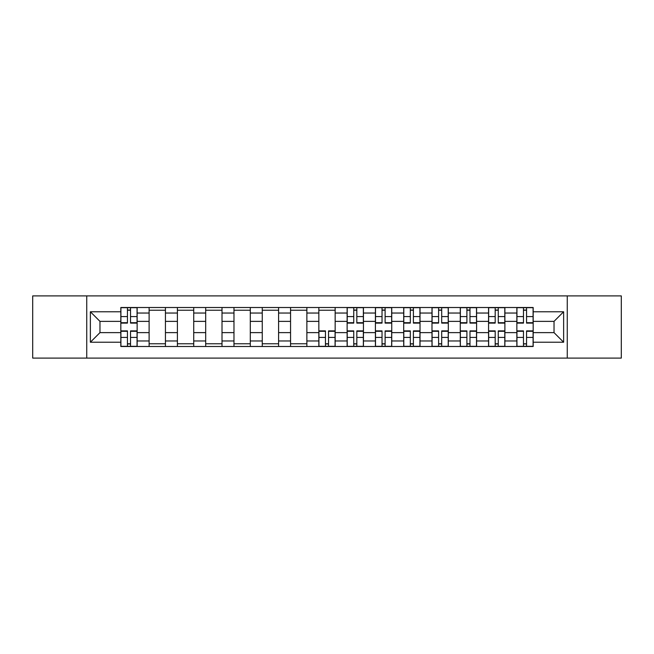 <?xml version="1.0" encoding="UTF-8"?>
<svg xmlns="http://www.w3.org/2000/svg" width="654" height="654" viewBox="0 0 654 654"><rect width="100%" height="100%" fill="white"/><g stroke="black" fill="none" stroke-linecap="round" stroke-linejoin="round"><path stroke-width="0.98" d="M567.263 358.098L621.3 358.098L621.3 295.902L32.7 295.902L32.7 358.098L567.263 358.098L567.263 295.902M149.112 346.489L149.112 313.037L137.144 313.037L137.144 346.489M137.144 313.037L137.144 307.511M149.112 313.037L149.112 307.511M165.437 307.511L165.437 346.489M177.406 346.489L177.406 307.511M193.723 307.511L193.723 346.489M205.691 346.489L205.691 307.511M222.008 307.511L222.008 346.489M233.977 346.489L233.977 307.511M250.294 307.511L250.294 346.489M262.262 346.489L262.262 307.511M278.588 307.511L278.588 346.489M290.556 346.489L290.556 307.511M306.873 307.511L306.873 346.489M318.841 346.489L318.841 307.511M335.159 307.511L335.159 346.489M347.127 346.489L347.127 307.511M363.444 307.511L363.444 346.489M375.412 346.489L375.412 307.511M391.738 307.511L391.738 346.489M403.706 346.489L403.706 307.511M420.023 307.511L420.023 346.489M431.992 346.489L431.992 307.511M448.309 307.511L448.309 346.489M460.277 346.489L460.277 307.511M476.594 307.511L476.594 346.489M488.563 346.489L488.563 307.511M504.888 307.511L504.888 346.489M516.856 346.489L516.856 307.511M516.856 332.624L504.888 332.624M488.563 332.624L476.594 332.624M460.277 332.624L448.309 332.624M431.992 332.624L420.023 332.624M403.706 332.624L391.738 332.624M375.412 332.624L363.444 332.624M347.127 332.624L335.159 332.624M318.841 332.624L306.873 332.624M290.556 332.624L278.588 332.624M262.262 332.624L250.294 332.624M233.977 332.624L222.008 332.624M205.691 332.624L193.723 332.624M177.406 332.624L165.437 332.624M149.112 332.624L137.144 332.624M516.856 321.376L504.888 321.376M488.563 321.376L476.594 321.376M460.277 321.376L448.309 321.376M431.992 321.376L420.023 321.376M403.706 321.376L391.738 321.376M375.412 321.376L363.444 321.376M347.127 321.376L335.159 321.376M318.841 321.376L306.873 321.376M290.556 321.376L278.588 321.376M262.262 321.376L250.294 321.376M233.977 321.376L222.008 321.376M205.691 321.376L193.723 321.376M177.406 321.376L165.437 321.376M149.112 321.376L137.144 321.376M99.972 332.624L120.827 332.624L120.827 321.376L99.972 321.376L99.972 332.624L90.366 342.23L90.366 311.77L120.827 311.77L120.827 321.376M533.173 321.376L533.173 332.624L554.028 332.624L554.028 321.376L533.173 321.376L533.173 307.511L120.827 307.511L120.827 311.77M533.173 311.77L563.634 311.77L563.634 342.23L533.173 342.23L533.173 332.624M120.827 332.624L120.827 346.489L533.173 346.489L533.173 342.23M120.827 342.23L90.366 342.23M86.737 358.098L86.737 295.902M130.53 343.775L127.448 343.775M127.448 310.225L130.53 310.225M165.437 343.775L149.112 343.775M149.112 310.225L165.437 310.225M193.723 343.775L177.406 343.775M177.406 310.225L193.723 310.225M222.008 343.775L205.691 343.775M205.691 310.225L222.008 310.225M250.294 343.775L233.977 343.775M233.977 310.225L250.294 310.225M278.588 343.775L262.262 343.775M262.262 310.225L278.588 310.225M306.873 343.775L290.556 343.775M290.556 310.225L306.873 310.225M328.545 343.775L325.455 343.775M318.841 310.225L335.159 310.225M356.831 343.775L353.749 343.775M353.749 310.225L356.831 310.225M385.116 343.775L382.034 343.775M382.034 310.225L385.116 310.225M413.402 343.775L410.32 343.775M410.32 310.225L413.402 310.225M441.695 343.775L438.605 343.775M438.605 310.225L441.695 310.225M469.981 343.775L466.899 343.775M466.899 310.225L469.981 310.225M498.266 343.775L495.184 343.775M495.184 310.225L498.266 310.225M526.552 343.775L523.47 343.775M523.47 310.225L526.552 310.225M90.366 311.77L99.972 321.376M554.028 332.624L563.634 342.23M554.028 321.376L563.634 311.77M130.53 323.101L130.53 307.691L137.054 307.691L137.054 323.101L130.53 323.101M127.448 310.045L130.53 310.045M127.448 307.691L120.916 307.691L120.916 323.101L127.448 323.101L127.448 307.691L130.53 307.691M127.448 330.899L127.448 346.309L120.916 346.309L120.916 330.899L127.448 330.899M130.53 343.955L127.448 343.955M130.53 346.309L137.054 346.309L137.054 330.899L130.53 330.899L130.53 346.309L127.448 346.309M356.831 323.101L356.831 307.691L363.354 307.691L363.354 323.101L356.831 323.101M353.749 310.045L356.831 310.045M353.749 307.691L347.217 307.691L347.217 323.101L353.749 323.101L353.749 307.691L356.831 307.691M385.116 323.101L385.116 307.691L391.648 307.691L391.648 323.101L385.116 323.101M382.034 310.045L385.116 310.045M382.034 307.691L375.502 307.691L375.502 323.101L382.034 323.101L382.034 307.691L385.116 307.691M413.402 323.101L413.402 307.691L419.933 307.691L419.933 323.101L413.402 323.101M410.32 310.045L413.402 310.045M410.32 307.691L403.796 307.691L403.796 323.101L410.32 323.101L410.32 307.691L413.402 307.691M325.455 330.899L325.455 346.309L318.931 346.309L318.931 330.899L325.455 330.899M328.545 343.955L325.455 343.955M328.545 346.309L335.069 346.309L335.069 330.899L328.545 330.899L328.545 346.309L325.455 346.309M353.749 330.899L353.749 346.309L347.217 346.309L347.217 330.899L353.749 330.899M356.831 343.955L353.749 343.955M356.831 346.309L363.354 346.309L363.354 330.899L356.831 330.899L356.831 346.309L353.749 346.309M382.034 330.899L382.034 346.309L375.502 346.309L375.502 330.899L382.034 330.899M385.116 343.955L382.034 343.955M385.116 346.309L391.648 346.309L391.648 330.899L385.116 330.899L385.116 346.309L382.034 346.309M410.32 330.899L410.32 346.309L403.796 346.309L403.796 330.899L410.32 330.899M413.402 343.955L410.32 343.955M413.402 346.309L419.933 346.309L419.933 330.899L413.402 330.899L413.402 346.309L410.32 346.309M441.695 323.101L441.695 307.691L448.219 307.691L448.219 323.101L441.695 323.101M438.605 310.045L441.695 310.045M438.605 307.691L432.081 307.691L432.081 323.101L438.605 323.101L438.605 307.691L441.695 307.691M438.605 330.899L438.605 346.309L432.081 346.309L432.081 330.899L438.605 330.899M441.695 343.955L438.605 343.955M441.695 346.309L448.219 346.309L448.219 330.899L441.695 330.899L441.695 346.309L438.605 346.309M469.981 323.101L469.981 307.691L476.504 307.691L476.504 323.101L469.981 323.101M466.899 310.045L469.981 310.045M466.899 307.691L460.367 307.691L460.367 323.101L466.899 323.101L466.899 307.691L469.981 307.691M466.899 330.899L466.899 346.309L460.367 346.309L460.367 330.899L466.899 330.899M469.981 343.955L466.899 343.955M469.981 346.309L476.504 346.309L476.504 330.899L469.981 330.899L469.981 346.309L466.899 346.309M498.266 323.101L498.266 307.691L504.798 307.691L504.798 323.101L498.266 323.101M495.184 310.045L498.266 310.045M495.184 307.691L488.652 307.691L488.652 323.101L495.184 323.101L495.184 307.691L498.266 307.691M495.184 330.899L495.184 346.309L488.652 346.309L488.652 330.899L495.184 330.899M498.266 343.955L495.184 343.955M498.266 346.309L504.798 346.309L504.798 330.899L498.266 330.899L498.266 346.309L495.184 346.309M526.552 323.101L526.552 307.691L533.084 307.691L533.084 323.101L526.552 323.101M523.47 310.045L526.552 310.045M523.47 307.691L516.946 307.691L516.946 323.101L523.47 323.101L523.47 307.691L526.552 307.691M523.47 330.899L523.47 346.309L516.946 346.309L516.946 330.899L523.47 330.899M526.552 343.955L523.47 343.955M526.552 346.309L533.084 346.309L533.084 330.899L526.552 330.899L526.552 346.309L523.47 346.309M488.563 313.037L476.594 313.037M460.277 313.037L448.309 313.037M431.992 313.037L420.023 313.037M403.706 313.037L391.738 313.037M375.412 313.037L363.444 313.037M347.127 313.037L335.159 313.037M318.841 313.037L306.873 313.037M290.556 313.037L278.588 313.037M262.262 313.037L250.294 313.037M233.977 313.037L222.008 313.037M205.691 313.037L193.723 313.037M177.406 313.037L165.437 313.037M516.856 313.037L504.888 313.037M488.563 340.963L476.594 340.963M460.277 340.963L448.309 340.963M431.992 340.963L420.023 340.963M403.706 340.963L391.738 340.963M375.412 340.963L363.444 340.963M347.127 340.963L335.159 340.963M318.841 340.963L306.873 340.963M290.556 340.963L278.588 340.963M262.262 340.963L250.294 340.963M233.977 340.963L222.008 340.963M205.691 340.963L193.723 340.963M177.406 340.963L165.437 340.963M149.112 340.963L137.144 340.963M516.856 340.963L504.888 340.963M130.53 322.716L137.054 322.716M130.53 316.593L137.054 316.593M120.916 322.716L127.448 322.716M120.916 316.593L127.448 316.593M127.448 331.284L120.916 331.284M127.448 337.407L120.916 337.407M137.054 331.284L130.53 331.284M137.054 337.407L130.53 337.407M356.831 322.716L363.354 322.716M356.831 316.593L363.354 316.593M347.217 322.716L353.749 322.716M347.217 316.593L353.749 316.593M385.116 322.716L391.648 322.716M385.116 316.593L391.648 316.593M375.502 322.716L382.034 322.716M375.502 316.593L382.034 316.593M413.402 322.716L419.933 322.716M413.402 316.593L419.933 316.593M403.796 322.716L410.32 322.716M403.796 316.593L410.32 316.593M325.455 331.284L318.931 331.284M325.455 337.407L318.931 337.407M335.069 331.284L328.545 331.284M335.069 337.407L328.545 337.407M353.749 331.284L347.217 331.284M353.749 337.407L347.217 337.407M363.354 331.284L356.831 331.284M363.354 337.407L356.831 337.407M382.034 331.284L375.502 331.284M382.034 337.407L375.502 337.407M391.648 331.284L385.116 331.284M391.648 337.407L385.116 337.407M410.32 331.284L403.796 331.284M410.32 337.407L403.796 337.407M419.933 331.284L413.402 331.284M419.933 337.407L413.402 337.407M441.695 322.716L448.219 322.716M441.695 316.593L448.219 316.593M432.081 322.716L438.605 322.716M432.081 316.593L438.605 316.593M438.605 331.284L432.081 331.284M438.605 337.407L432.081 337.407M448.219 331.284L441.695 331.284M448.219 337.407L441.695 337.407M469.981 322.716L476.504 322.716M469.981 316.593L476.504 316.593M460.367 322.716L466.899 322.716M460.367 316.593L466.899 316.593M466.899 331.284L460.367 331.284M466.899 337.407L460.367 337.407M476.504 331.284L469.981 331.284M476.504 337.407L469.981 337.407M498.266 322.716L504.798 322.716M498.266 316.593L504.798 316.593M488.652 322.716L495.184 322.716M488.652 316.593L495.184 316.593M495.184 331.284L488.652 331.284M495.184 337.407L488.652 337.407M504.798 331.284L498.266 331.284M504.798 337.407L498.266 337.407M526.552 322.716L533.084 322.716M526.552 316.593L533.084 316.593M516.946 322.716L523.47 322.716M516.946 316.593L523.47 316.593M523.47 331.284L516.946 331.284M523.47 337.407L516.946 337.407M533.084 331.284L526.552 331.284M533.084 337.407L526.552 337.407"/></g></svg>
